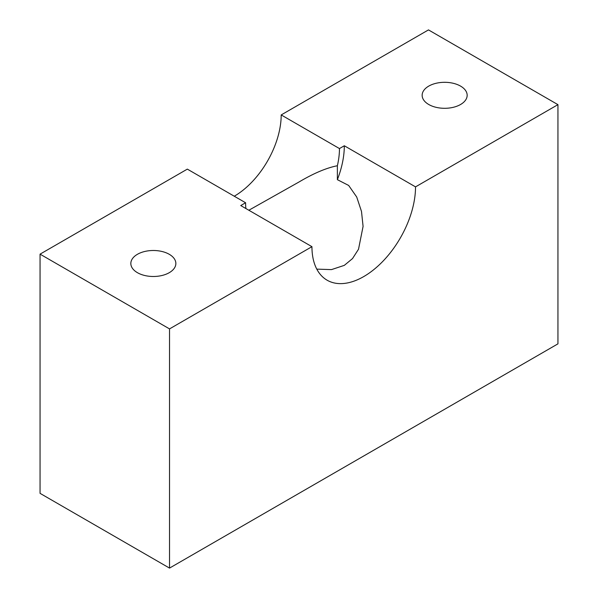 <?xml version="1.0" encoding="UTF-8"?>
<svg xmlns="http://www.w3.org/2000/svg" width="598" height="598" viewBox="0 0 598 598"><rect width="100%" height="100%" fill="white"/><g stroke="black" fill="none" stroke-linecap="round" stroke-linejoin="round"><path stroke-width="0.9" d="M169.264 272.681A22.507 12.999 180 0 1 144.731 275.499A22.507 12.999 180 0 1 130.835 263.494A22.507 12.999 180 0 1 153.342 250.495A22.507 12.999 180 0 1 175.857 263.494A22.507 12.999 180 0 1 169.264 272.681M460.572 104.493A22.507 12.999 180 0 1 436.039 107.311A22.507 12.999 180 0 1 422.143 95.306A22.507 12.999 180 0 1 444.658 82.307A22.507 12.999 180 0 1 467.165 95.306A22.507 12.999 180 0 1 460.572 104.493M316.791 269.13L331.479 269.608L344.313 265.363L352.514 258.583L358.516 249.239L363.083 226.38L361.498 211.438L356.707 197.004L348.664 185.447L337.377 179.669L337.377 165.736A66.371 38.324 120 0 0 339.462 148.566L344.313 145.763L415.528 186.875A73.24 42.286 -60 0 1 383.557 260.579A73.24 42.286 -60 0 1 327.113 280.2A73.24 42.286 -60 0 1 311.947 246.675L240.74 205.563L245.591 202.759A66.371 38.324 120 0 0 245.875 208.53M337.377 179.669A73.24 42.286 120 0 0 344.313 145.763M337.377 165.736C326.448 167.889 313.658 173.308 299 182.001L248.843 210.242M234.267 196.219A66.371 38.324 120 0 0 281.195 114.928L428.474 29.9L557.941 104.65L415.528 186.875M281.195 114.928L339.462 148.566M245.591 202.759L187.331 169.122L40.059 254.15L169.526 328.9L311.947 246.675M557.941 104.65L557.941 343.85L169.526 568.1L169.526 328.9M169.526 568.1L40.059 493.35L40.059 254.15"/></g></svg>
